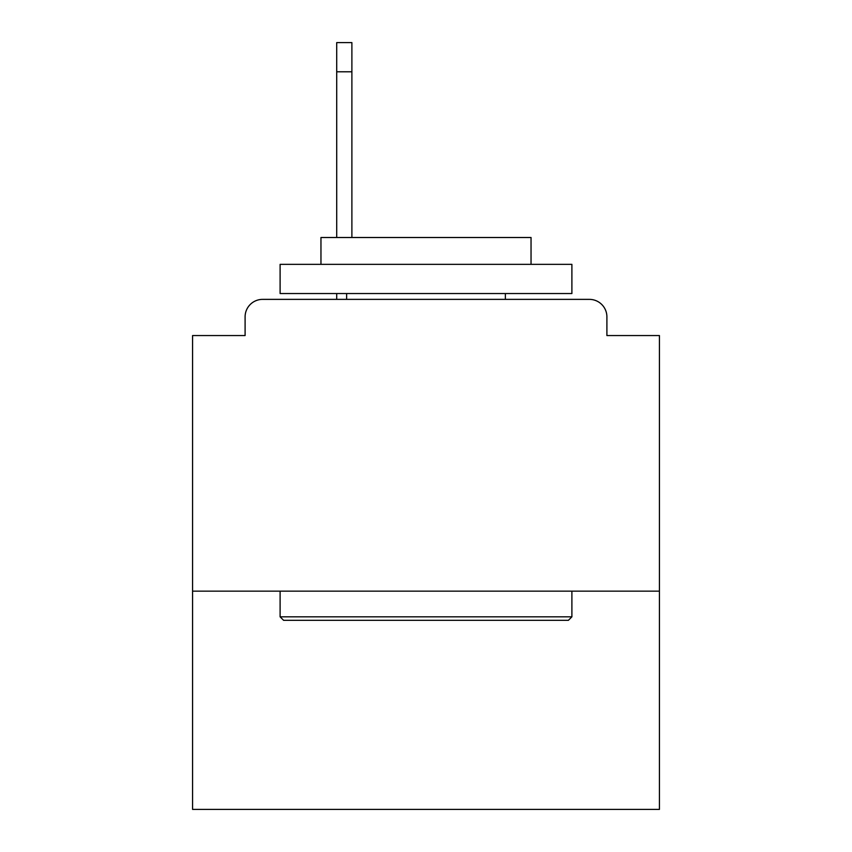 <?xml version="1.0" encoding="UTF-8"?>
<svg xmlns="http://www.w3.org/2000/svg" width="852" height="852" viewBox="0 0 852 852"><rect width="100%" height="100%" fill="white"/><g stroke="black" fill="none" stroke-linecap="round" stroke-linejoin="round"><path stroke-width="1.28" d="M659.427 591.15L659.427 335.55L606.901 335.55L606.901 316.869A17.509 17.509 0 0 0 589.392 299.372L262.608 299.372A17.509 17.509 0 0 0 245.099 316.869L245.099 335.55L192.573 335.55L192.573 809.4L659.427 809.4L659.427 591.15L192.573 591.15M245.099 316.869L245.099 335.55M589.392 299.372L517.036 299.372M334.964 299.372L262.608 299.372M606.901 335.55L606.901 316.869M283.61 620.331L280.106 616.827L571.894 616.827L568.39 620.331L283.61 620.331M571.894 264.354L571.894 293.535L280.106 293.535L280.106 264.354L571.894 264.354M320.959 264.354L320.959 237.506L531.041 237.506L531.041 264.354M571.894 591.15L571.894 616.827M280.106 591.15L280.106 616.827M505.364 293.535L505.364 299.372M346.636 293.535L346.636 299.372M351.887 71.781L336.71 71.781L336.71 42.6L351.887 42.6L351.887 237.506M336.71 71.781L336.71 237.506M336.71 293.535L336.71 299.372"/></g></svg>
